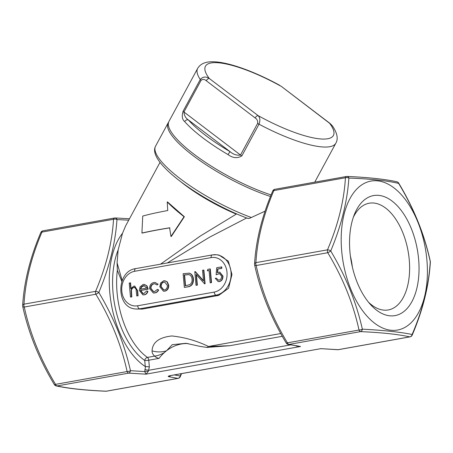 <?xml version="1.0" encoding="UTF-8"?>
<svg xmlns="http://www.w3.org/2000/svg" width="453" height="453" viewBox="0 0 453 453"><rect width="100%" height="100%" fill="white"/><g stroke="black" fill="none" stroke-linecap="round" stroke-linejoin="round"><path stroke-width="0.68" d="M160.521 264.178L200.311 236.036L236.285 214.116A66.925 16.914 -151.6 0 1 179.949 181.064M121.823 281.421L117.35 270.226A66.925 36.863 79.9 0 0 147.44 357.406A2.911 2.123 -54.9 0 0 144.733 360.469A69.836 38.465 -100.1 0 1 118.131 249.994L122.525 233.267L125.628 225.888L160.028 162.35M118.131 249.994L117.095 262.91L122.174 280.492M170.945 236.477L171.274 236.517L184.371 216.738L167.536 201.97L167.214 201.936L167.746 210.526C157.842 212.355 149.507 214.195 142.74 216.058L141.919 233.04C149.96 231.217 159.19 229.473 169.609 227.802L170.945 236.477L184.048 216.704C177.706 211.806 172.095 206.879 167.214 201.936M141.919 233.04L142.242 233.08C150.334 231.245 159.564 229.495 169.937 227.836M329.999 123.414L332.4 125.872C337.27 133.052 338.414 138.833 335.832 143.21A78.567 19.858 -151.6 0 1 259.014 124.196L241.857 155.889C237.423 158.556 232.836 158.142 228.097 154.637A2.911 0.385 120.4 0 1 230.135 151.71L188.346 119.915A75.657 19.122 28.4 0 0 230.135 151.71C233.374 154.473 236.828 155.577 240.503 155.034L183.935 111.993C184.235 115.566 185.707 118.205 188.346 119.915A2.911 2.316 138.5 0 0 184.699 121.619C182.163 119.586 181.63 116.11 183.114 111.195A2.911 0.736 28.4 0 0 183.935 111.993L201.092 80.3C202.831 79.009 204.563 79.162 206.285 80.759A2.911 1.472 127.3 0 1 209.269 78.46L258.125 115.628A72.746 18.386 28.4 0 0 319.331 138.828A72.746 18.386 28.4 0 0 329.58 123.256A2.911 1.472 -52.7 0 1 329.999 123.414L281.143 86.246A2.911 1.472 127.3 0 0 280.718 86.081A72.746 18.386 28.4 0 0 219.518 62.888A72.746 18.386 28.4 0 0 209.269 78.46C205.792 76.297 202.791 76.642 200.266 79.502A78.567 19.858 -151.6 0 1 197.65 68.409L168.969 121.387A78.567 19.858 28.4 0 0 198.312 157.401A78.567 19.858 28.4 0 0 271.109 194.932M257.661 123.341A2.911 0.736 -151.6 0 0 259.014 124.196C260.384 120.447 260.084 117.593 258.125 115.628A2.911 1.472 -52.7 0 0 255.147 117.933C257.089 119.122 257.933 120.928 257.661 123.341L240.503 155.034A2.911 0.736 28.4 0 0 241.857 155.889M426.902 260.135A75.657 41.67 79.9 0 0 357.213 188.629A75.657 41.67 79.9 0 0 368.759 318.006A75.657 41.67 79.9 0 0 426.902 260.135M349.948 251.925A60.974 33.584 -100.1 0 1 354.405 214.394A60.974 33.584 -100.1 0 1 400.729 209.801A60.974 33.584 -100.1 0 1 415.594 292.831A60.974 33.584 -100.1 0 1 370.548 304.597A60.974 33.584 -100.1 0 1 349.948 251.925M174.354 374.92L180.215 375.984L181.16 373.702M221.364 266.879L221.489 268.284L217.616 268.974L217.327 272.683L219.586 272.14L222.627 276.013C222.712 279.031 221.534 280.877 219.082 281.545L218.176 281.579L215.266 278.306L216.291 278.125L218.374 280.152L219.02 280.13C220.77 279.62 221.63 278.295 221.596 276.143L219.45 273.578L216.138 274.767L216.693 267.717L221.693 266.913L221.817 268.318L217.944 269.008L217.672 272.508M219.75 272.162L222.955 276.047C223.04 279.065 221.862 280.911 219.411 281.579L218.352 281.59M216.291 278.125L218.544 280.164M219.614 273.595L216.138 274.767M207.332 270.815L207.876 269.292L210.305 268.952L211.528 282.632L210.503 282.819L210.181 282.78L209.082 270.503L207.332 270.815L209.093 270.594M196.443 274.79L197.366 285.169L196.019 285.316L194.796 271.636L195.339 271.63L203.465 280.65M195.011 271.596L203.493 281.019L202.536 270.248L203.884 270.101L205.107 283.782L204.546 283.788L196.081 274.388L197.038 285.135L197.366 285.169M188.725 273.091L189.405 273.193C191.823 274.031 193.159 276.002 193.414 279.099C193.595 283.544 191.857 286.115 188.199 286.811L184.343 287.406L183.12 273.725L189.077 273.159C191.494 273.997 192.831 275.968 193.086 279.065C193.267 283.51 191.528 286.081 187.87 286.777L184.343 287.406M155.169 282.513L158.131 284.235L157.004 284.994L154.835 283.737L154.15 283.816C152.044 284.32 150.974 285.843 150.94 288.374L153.714 291.732M155 283.759L154.15 283.816M153.822 283.782C151.715 284.286 150.645 285.809 150.611 288.34L153.55 291.715L154.53 291.675L157.401 289.376L158.641 289.937C157.82 291.675 156.591 292.672 154.954 292.938L153.505 292.972M146.659 290.945L147.616 291.358C146.948 293.329 145.753 294.478 144.02 294.801L142.865 294.858L139.377 290.407L140.034 286.896L143.12 284.45L144.218 284.405L146.647 285.82L147.865 289.127L140.419 290.458L142.984 293.629L143.782 293.601L146.659 290.945L147.944 291.392C147.276 293.363 146.081 294.512 144.348 294.841L143.035 294.869M144.377 284.422L146.976 285.854L148.193 289.161L140.747 290.492L143.154 293.64M130.249 282.836L130.775 288.759L133.754 286.126L134.552 286.092L137.321 290.639L137.774 295.741L136.755 295.928L136.013 288.969L134.365 287.355L133.686 287.389C132.265 287.763 131.404 288.816 131.093 290.543L131.5 296.868L130.475 297.049L129.224 283.017L130.572 282.87L131.053 288.238M134.717 286.115L137.65 290.673L138.103 295.781L136.755 295.928M134.53 287.378L134.014 287.423C132.593 287.797 131.727 288.85 131.421 290.577L131.829 296.902L130.475 297.049M164.915 280.752L167.293 281.891L168.754 285.243C168.793 288.448 167.514 290.424 164.909 291.16L163.607 291.188M246.67 217.972L209.552 237.196L167.304 262.961M218.686 295.407L228.555 288.244L231.959 274.501L228.363 261.183L218.952 255.033L216.449 254.767A20.368 16.789 96.1 0 1 231.115 274.41A20.368 16.789 96.1 0 1 216.081 295.13L218.686 295.407L142.185 309.105L135.617 308.969A20.368 16.789 96.1 0 0 139.575 308.827L142.185 309.105M159.048 358.38L148.76 360.22A2.911 1.602 -100.1 0 0 147.44 357.406L154.683 356.109C152.854 354.569 151.987 352.83 152.066 350.888C152.451 342.343 159.048 337.366 171.868 335.962C184.762 337.338 196.964 340.843 208.471 346.477L229.926 345.69L206.902 347.434L199.971 346.369L186.081 343.306L172.236 344.682L166.511 350.775A43.647 35.974 -83.9 0 0 164.484 352.462A43.647 35.974 -83.9 0 0 159.048 358.38C157.18 358.006 155.724 357.247 154.683 356.109A23.279 18.137 130.4 0 0 164.484 352.462M270.492 196.477A78.567 19.858 -151.6 0 1 197.593 158.946A78.567 19.858 -151.6 0 1 168.165 122.876L155.566 146.149A78.567 19.858 28.4 0 0 182.066 180.079A78.567 19.858 28.4 0 0 251.353 217.497L265.084 211.16M251.353 217.497C249.507 218.437 248.272 218.674 247.649 218.21M122.525 233.267A75.657 41.67 79.9 0 0 111.178 303.357A75.657 41.67 79.9 0 0 145.277 366.556L144.733 360.469A2.911 0.385 -5.1 0 0 148.76 360.22L149.354 366.834L145.277 366.556M128.737 220.158L116.965 219.586C115.447 242.927 109.4 267.225 98.828 292.474C113.93 317.842 124.473 343.912 130.453 370.679L144.728 371.579L145.47 366.624M95.594 291.347C106.183 266.5 112.157 242.48 113.527 219.28A2.911 1.795 4 0 1 116.965 219.586A2.911 2.072 -87.3 0 0 115.209 217.961A2.911 2.911 0 0 0 114.564 218.001A2.911 1.602 -100.1 0 0 113.527 219.28L41.942 232.095C31.353 256.942 25.374 280.968 24.003 304.167L95.594 291.347A2.911 1.223 22.6 0 1 98.828 292.474A2.911 0.566 -30.6 0 1 95.849 294.224L24.264 307.038C30.074 333.635 40.498 359.41 55.526 384.359L127.117 371.545C121.313 344.943 110.889 319.167 95.849 294.224A2.911 1.602 79.9 0 1 95.594 291.347M149.354 366.834L148.358 371.324L145.968 374.161L128.663 373.13L57.078 385.945C68.867 388.521 85.272 390.271 106.279 391.199L177.865 378.38L168.827 376.715C167.553 376.415 168.25 376.013 170.917 375.497A2.911 1.602 79.9 0 0 171.172 375.492L320.877 348.651L338.181 349.682L409.767 336.868C397.977 334.291 381.579 332.542 360.565 331.613L288.98 344.433L300.554 346.483L296.194 346.052M412.196 335.112A2.911 2.911 0 0 1 410.027 336.856A2.911 1.602 -100.1 0 1 409.767 336.868A2.911 2.644 -78.1 0 0 412.117 334.473A2.911 1.223 22.6 0 1 412.196 335.112C422.904 309.994 428.951 285.667 430.35 262.123A2.911 1.795 -176 0 0 430.254 261.579A2.911 1.138 -12.9 0 0 430.282 261.273C424.399 234.371 413.866 208.323 398.685 183.12A2.911 0.566 149.4 0 1 398.629 183.38C386.664 180.617 370.073 178.844 348.867 178.069C347.349 201.409 341.302 225.707 330.73 250.956C345.792 276.239 356.33 302.304 362.355 329.161C383.544 330.271 400.129 332.043 412.117 334.473C422.853 309.478 428.9 285.18 430.254 261.579C424.416 234.648 413.872 208.584 398.629 183.38A2.911 2.644 -78.1 0 0 396.777 181.755L396.777 181.755C384.773 179.139 368.215 177.372 347.111 176.444A2.911 2.072 92.7 0 1 348.867 178.069A2.911 1.795 -176 0 0 345.429 177.763L273.844 190.577C263.255 215.43 257.276 239.45 255.905 262.649A2.911 1.795 -176 0 0 254.552 264.037A2.911 2.911 0 0 0 254.62 264.886A2.911 1.138 -12.9 0 0 256.166 265.52C261.993 292.174 272.412 317.949 287.434 342.842L359.019 330.027C353.204 303.425 342.785 277.655 327.751 252.706L256.166 265.52A2.911 1.602 79.9 0 1 255.905 262.649L327.496 249.835C338.085 224.982 344.059 200.962 345.429 177.763A2.911 1.602 -100.1 0 1 346.466 176.489A2.911 2.911 0 0 1 347.111 176.444A2.911 2.072 92.7 0 0 346.721 176.477M168.165 122.876A78.567 19.858 -151.6 0 1 168.629 122.168M131.5 296.868L131.829 296.902M131.093 290.543L131.421 290.577M133.686 287.389L134.014 287.423M137.774 295.741L138.103 295.781M140.413 289.212L146.732 288.08L144.128 285.639L143.284 285.667L141.223 286.992L140.413 289.212M140.419 290.458L140.747 290.492M147.865 289.127L148.193 289.161M146.647 285.82L146.976 285.854M144.02 294.801L144.348 294.841M147.616 291.358L147.944 291.392M144.286 285.662L141.551 287.026L140.741 289.246M143.284 285.667L143.612 285.701M141.223 286.992L141.551 287.026M157.401 289.376L158.312 289.903C157.491 291.636 156.262 292.638 154.626 292.904L153.335 292.961L149.598 288.629C149.615 285.265 151.008 283.238 153.788 282.542L155.005 282.496L158.131 284.235M154.626 292.904L154.954 292.938M158.312 289.903L158.641 289.937M150.611 288.34L150.94 288.374M157.803 284.201L157.004 284.994M160.634 282.995L163.658 280.775L164.75 280.73L166.964 281.857L168.425 285.203C168.465 288.414 167.185 290.39 164.581 291.12L163.442 291.171L159.813 286.749L160.634 282.995M163.765 282.004C161.778 282.598 160.804 284.127 160.832 286.573L163.652 289.931L164.467 289.897C166.455 289.337 167.434 287.836 167.4 285.396L164.558 281.97L164.094 282.038C162.106 282.638 161.132 284.161 161.16 286.607L163.816 289.943M164.581 291.12L164.909 291.16M168.425 285.203L168.754 285.243M166.964 281.857L167.293 281.891M164.716 281.993L164.094 282.038M160.832 286.573L161.16 286.607M188.895 273.108L189.405 273.193M188.601 274.558L184.269 274.943L185.237 285.82L189.767 284.654C191.517 283.448 192.282 281.647 192.066 279.246C191.823 276.658 190.668 275.101 188.601 274.558L188.329 274.524M193.086 279.065L193.414 279.099M184.269 274.943L184.597 274.982L185.554 285.764M188.929 274.592L184.597 274.982M197.038 285.135L196.019 285.316M203.556 270.067L204.779 283.748L205.107 283.782M209.977 268.918L211.2 282.598L211.528 282.632M211.2 282.598L210.181 282.78M218.584 273.612L218.912 273.652M219.082 281.545L219.411 281.579M222.627 276.013L222.955 276.047M217.616 268.974L217.944 269.008M221.489 268.284L221.817 268.318M188.125 343.572A43.647 35.974 -83.9 0 0 166.511 350.775A23.279 19.892 -155.5 0 1 152.066 350.888M114.564 218.001L42.973 230.82A2.911 1.602 -100.1 0 0 41.942 232.095A2.911 1.223 -157.4 0 0 40.804 232.565C30.096 257.678 24.049 282.009 22.65 305.549A2.911 1.795 4 0 1 24.003 304.167A2.911 1.602 79.9 0 0 24.264 307.038A2.911 1.138 167.1 0 1 22.718 306.404C28.601 333.306 39.134 359.354 54.315 384.552A2.911 0.566 -30.6 0 0 55.526 384.359A2.911 1.602 79.9 0 0 57.078 385.945A2.911 2.644 101.9 0 1 56.223 385.922L56.223 385.922C68.227 388.538 84.785 390.305 105.889 391.233A2.911 2.072 -87.3 0 0 106.279 391.199A2.911 1.602 79.9 0 0 106.534 391.188A2.911 2.911 0 0 1 105.889 391.233M330.73 250.956A2.911 0.566 149.4 0 1 327.751 252.706A2.911 1.602 79.9 0 1 327.496 249.835A2.911 1.223 22.6 0 1 330.73 250.956M359.019 330.027A2.911 1.138 -12.9 0 0 362.355 329.161A2.911 2.072 92.7 0 1 360.565 331.613A2.911 1.602 -100.1 0 1 359.019 330.027M170.917 375.497L320.877 348.651L337.791 349.716A2.911 2.072 -87.3 0 0 338.181 349.682A2.911 1.602 -100.1 0 0 338.436 349.671L410.027 336.856M288.125 344.405L288.125 344.405A2.911 2.911 0 0 1 286.217 343.04A2.911 0.566 -30.6 0 0 287.434 342.842A2.911 1.602 -100.1 0 0 288.98 344.433A2.911 2.644 101.9 0 1 288.125 344.405L300.554 346.483L145.968 374.161L144.728 371.579A2.911 0.855 -1.5 0 1 148.358 371.324M117.35 270.226L117.095 262.91M290.526 344.892L148.697 370.282L144.898 369.591M206.902 347.434A23.279 8.109 -73.6 0 0 208.471 346.477L280.781 333.533M353.312 217.344A54.213 29.858 -100.1 0 1 369.178 203.221A54.213 29.858 -100.1 0 1 408.125 251.324A54.213 29.858 -100.1 0 1 388.289 309.948A54.213 29.858 -100.1 0 1 368.504 302.208M350.395 256.047A54.213 29.858 -100.1 0 1 352.343 266.925M181.528 373.634L180.294 376.63A2.911 1.223 -157.4 0 0 180.215 375.984A2.911 2.644 -78.1 0 1 177.865 378.38A2.911 1.602 79.9 0 0 178.125 378.374L106.534 391.188M168.827 376.715A2.911 2.554 -80.9 0 0 170.538 375.616M346.466 176.489L274.875 189.303A2.911 1.602 -100.1 0 0 273.844 190.577A2.911 1.223 -157.4 0 0 272.706 191.047C262.004 216.166 255.951 240.492 254.552 264.037M127.117 371.545A2.911 1.138 -12.9 0 0 130.453 370.679A2.911 2.072 92.7 0 1 128.663 373.13A2.911 1.602 79.9 0 1 127.117 371.545M281.143 86.246L329.58 123.256L332.4 125.872M184.371 216.738L184.048 216.704M255.147 117.933L206.285 80.759M183.114 111.195L200.266 79.502A2.911 0.736 -151.6 0 0 201.092 80.3M228.097 154.637A78.567 19.858 -151.6 0 1 184.699 121.619M137.678 305.781L214.184 292.083A17.457 14.388 -83.9 0 0 226.993 272.276A17.457 14.388 -83.9 0 0 211.109 257.61L134.603 271.302A17.457 14.388 -83.9 0 0 121.8 291.109A17.457 14.388 -83.9 0 0 137.678 305.781A2.911 1.602 79.9 0 0 139.575 308.827L216.081 295.13A2.911 1.602 79.9 0 1 214.184 292.083M134.603 271.302A2.911 1.602 79.9 0 1 135.73 268.612L212.236 254.92A2.911 1.602 79.9 0 1 212.491 254.909A20.368 16.789 96.1 0 1 216.449 254.767L212.236 254.92A2.911 1.602 79.9 0 0 211.109 257.61M131.177 293.25L131.506 293.289M137.321 290.639L137.65 290.673M187.87 286.777L188.199 286.811M185.067 274.801L185.396 274.835M282.327 336.307L229.926 345.69M335.832 143.21L314.744 182.163M134.881 286.126L134.552 286.092M144.541 284.439L144.218 284.405M143.193 294.892L142.865 294.858M155.334 282.53L155.005 282.496M153.663 292.995L153.335 292.961M163.771 291.205L163.442 291.171M165.079 280.764L164.75 280.73M218.505 281.613L218.176 281.579M219.915 272.174L219.586 272.14M247.882 218.425C222.87 209.201 192.491 191.902 174.105 176.404C167.078 170.538 161.874 165.152 158.493 160.232C154.592 154.484 153.612 149.784 155.566 146.149M320.452 348.765L321.103 348.736M135.73 268.612C115.991 270.945 115.77 308.012 135.617 308.969M178.125 378.374A2.911 2.911 0 0 0 180.294 376.63M169.722 375.747L171.172 375.492M274.875 189.303A2.911 2.911 0 0 0 272.706 191.047M286.217 343.04C271.036 317.836 260.503 291.789 254.62 264.886M337.791 349.716A2.911 2.911 0 0 0 338.436 349.671M430.35 262.123A2.911 2.911 0 0 0 430.282 261.273M398.685 183.12A2.911 2.911 0 0 0 396.777 181.755M54.315 384.552A2.911 2.911 0 0 0 56.223 385.922M22.65 305.549A2.911 2.911 0 0 0 22.718 306.404M129.484 218.771L115.209 217.961M42.973 230.82A2.911 2.911 0 0 0 40.804 232.565M279.722 85.317C254.19 71.308 227.542 61.659 212.395 61.767C205.249 61.693 200.334 63.907 197.65 68.409"/></g></svg>
